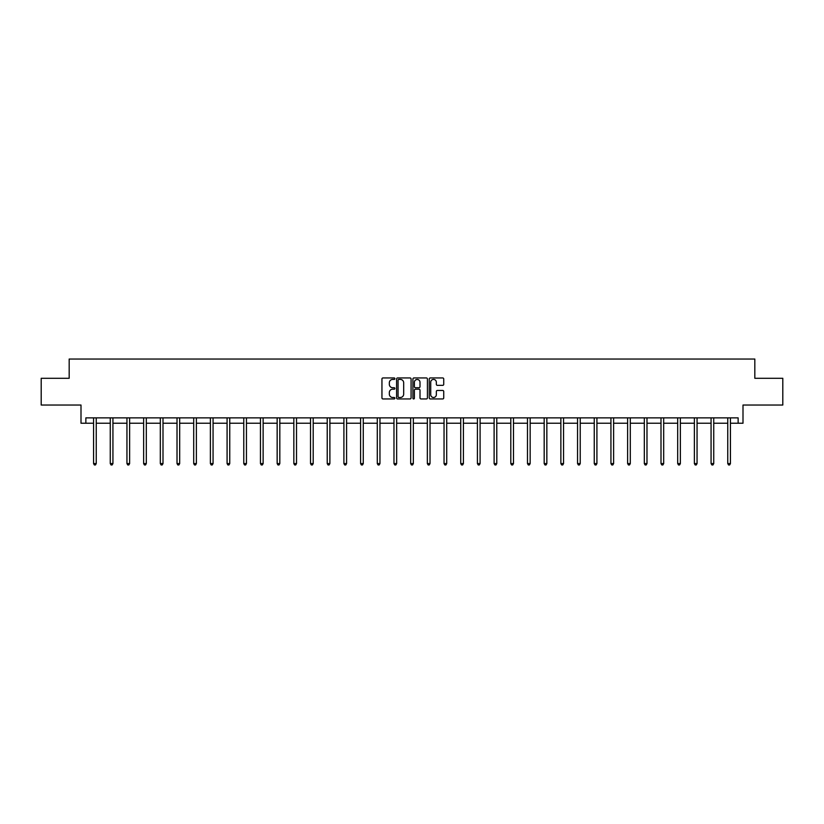 <?xml version="1.0" encoding="UTF-8"?>
<svg xmlns="http://www.w3.org/2000/svg" width="824" height="824" viewBox="0 0 824 824"><rect width="100%" height="100%" fill="white"/><g stroke="black" fill="none" stroke-linecap="round" stroke-linejoin="round"><path stroke-width="1.24" d="M394.881 378.69A0.731 0.731 0 0 0 394.15 377.948L382.995 377.948A1.051 1.051 0 0 0 381.945 378.999L381.945 397.899A1.051 1.051 0 0 0 382.995 398.95L394.15 398.95A0.731 0.731 0 0 0 394.881 398.219A0.731 0.731 0 0 0 394.15 397.487L392.708 397.487A3.358 3.358 0 0 1 389.34 394.119L389.34 392.554A3.358 3.358 0 0 1 392.708 389.186L394.15 389.186A0.731 0.731 0 0 0 394.881 388.454A0.731 0.731 0 0 0 394.15 387.723L392.708 387.723A3.358 3.358 0 0 1 389.34 384.355L389.34 382.779A3.358 3.358 0 0 1 392.708 379.421L394.15 379.421A0.731 0.731 0 0 0 394.881 378.69M85.861 423.227L85.861 417.871L738.139 417.871L738.139 423.227L743.001 423.227L743.001 405.037L782.8 405.037L782.8 378.288L754.825 378.288L754.825 359.037L69.175 359.037L69.175 378.288L41.2 378.288L41.2 405.037L80.999 405.037L80.999 423.227L93.565 423.227M442.694 385.354A1.051 1.051 0 0 0 443.734 384.303L443.734 378.999A1.051 1.051 0 0 0 442.694 377.948L430.303 377.948A1.051 1.051 0 0 0 429.252 378.999L429.252 397.899A1.051 1.051 0 0 0 430.303 398.95L442.694 398.95A1.051 1.051 0 0 0 443.734 397.899L443.734 391.503A1.051 1.051 0 0 0 442.694 390.452L437.389 390.452A1.051 1.051 0 0 0 436.339 391.503L436.339 394.675A2.812 2.812 0 0 1 433.527 397.487A2.812 2.812 0 0 1 430.715 394.675L430.715 382.233A2.812 2.812 0 0 1 433.527 379.421A2.812 2.812 0 0 1 436.339 382.233L436.339 384.303A1.051 1.051 0 0 0 437.389 385.354L442.694 385.354M411.083 378.999A1.051 1.051 0 0 0 410.033 377.948L397.642 377.948A1.051 1.051 0 0 0 396.591 378.999L396.591 397.899A1.051 1.051 0 0 0 397.642 398.95L410.033 398.95A1.051 1.051 0 0 0 411.083 397.899L411.083 378.999M413.967 377.948L426.358 377.948A1.051 1.051 0 0 1 427.409 378.999L427.409 397.899A1.051 1.051 0 0 1 426.358 398.95L421.054 398.95A1.051 1.051 0 0 1 420.003 397.899L420.003 390.236A1.051 1.051 0 0 0 418.952 389.186L415.44 389.186A1.051 1.051 0 0 0 414.39 390.236L414.39 398.219A0.731 0.731 0 0 1 413.658 398.95A0.731 0.731 0 0 1 412.917 398.219L412.917 378.999A1.051 1.051 0 0 1 413.967 377.948M96.243 423.227L110.261 423.227M112.929 423.227L126.948 423.227M129.625 423.227L143.633 423.227M146.312 423.227L160.32 423.227M162.998 423.227L177.016 423.227M179.683 423.227L193.702 423.227M196.38 423.227L210.388 423.227M213.066 423.227L227.084 423.227M229.752 423.227L243.77 423.227M246.448 423.227L260.456 423.227M263.134 423.227L277.152 423.227M279.82 423.227L293.838 423.227M296.516 423.227L310.524 423.227M313.202 423.227L327.221 423.227M329.888 423.227L343.907 423.227M346.585 423.227L360.593 423.227M363.271 423.227L377.289 423.227M379.957 423.227L393.975 423.227M396.653 423.227L410.661 423.227M413.339 423.227L427.347 423.227M430.025 423.227L444.043 423.227M446.711 423.227L460.729 423.227M463.407 423.227L477.415 423.227M480.093 423.227L494.112 423.227M496.779 423.227L510.798 423.227M513.476 423.227L527.484 423.227M530.162 423.227L544.18 423.227M546.848 423.227L560.866 423.227M563.544 423.227L577.552 423.227M580.23 423.227L594.248 423.227M596.916 423.227L610.934 423.227M613.612 423.227L627.62 423.227M630.298 423.227L644.317 423.227M646.984 423.227L661.003 423.227M663.681 423.227L677.689 423.227M680.366 423.227L694.375 423.227M697.053 423.227L711.071 423.227M713.739 423.227L727.757 423.227M730.435 423.227L738.139 423.227M398.795 379.421A0.731 0.731 0 0 0 398.064 380.152L398.064 396.746A0.731 0.731 0 0 0 398.795 397.487L400.32 397.487A3.358 3.358 0 0 0 403.678 394.119L403.678 382.779A3.358 3.358 0 0 0 400.32 379.421L398.795 379.421M420.003 382.284A2.812 2.812 0 0 0 417.202 379.473A2.812 2.812 0 0 0 414.39 382.284L414.39 386.672A1.051 1.051 0 0 0 415.44 387.723L418.952 387.723A1.051 1.051 0 0 0 420.003 386.672L420.003 382.284M96.387 417.871L96.315 418.026A1.071 1.071 0 0 0 96.243 418.427L96.243 463.572L93.565 463.572L93.565 418.427A1.071 1.071 0 0 0 93.493 418.026L93.431 417.871M96.243 463.572L95.44 464.963L94.369 464.963L93.565 463.572M113.073 417.871L113.012 418.026A1.071 1.071 0 0 0 112.929 418.427L112.929 463.572L110.261 463.572L110.261 418.427A1.071 1.071 0 0 0 110.179 418.026L110.117 417.871M112.929 463.572L112.126 464.963L111.055 464.963L110.261 463.572M129.759 417.871L129.698 418.026A1.071 1.071 0 0 0 129.625 418.427L129.625 463.572L126.948 463.572L126.948 418.427A1.071 1.071 0 0 0 126.865 418.026L126.803 417.871M129.625 463.572L128.822 464.963L127.751 464.963L126.948 463.572M146.445 417.871L146.384 418.026A1.071 1.071 0 0 0 146.312 418.427L146.312 463.572L143.633 463.572L143.633 418.427A1.071 1.071 0 0 0 143.561 418.026L143.5 417.871M146.312 463.572L145.508 464.963L144.437 464.963L143.633 463.572M163.142 417.871L163.08 418.026A1.071 1.071 0 0 0 162.998 418.427L162.998 463.572L160.32 463.572L160.32 418.427A1.071 1.071 0 0 0 160.247 418.026L160.186 417.871M162.998 463.572L162.194 464.963L161.123 464.963L160.32 463.572M179.828 417.871L179.766 418.026A1.071 1.071 0 0 0 179.683 418.427L179.683 463.572L177.016 463.572L177.016 418.427A1.071 1.071 0 0 0 176.933 418.026L176.872 417.871M179.683 463.572L178.89 464.963L177.819 464.963L177.016 463.572M196.514 417.871L196.452 418.026A1.071 1.071 0 0 0 196.38 418.427L196.38 463.572L193.702 463.572L193.702 418.427A1.071 1.071 0 0 0 193.63 418.026L193.558 417.871M196.38 463.572L195.576 464.963L194.505 464.963L193.702 463.572M213.21 417.871L213.148 418.026A1.071 1.071 0 0 0 213.066 418.427L213.066 463.572L210.388 463.572L210.388 418.427A1.071 1.071 0 0 0 210.316 418.026L210.254 417.871M213.066 463.572L212.262 464.963L211.191 464.963L210.388 463.572M229.896 417.871L229.834 418.026A1.071 1.071 0 0 0 229.752 418.427L229.752 463.572L227.084 463.572L227.084 418.427A1.071 1.071 0 0 0 227.002 418.026L226.94 417.871M229.752 463.572L228.959 464.963L227.888 464.963L227.084 463.572M246.582 417.871L246.52 418.026A1.071 1.071 0 0 0 246.448 418.427L246.448 463.572L243.77 463.572L243.77 418.427A1.071 1.071 0 0 0 243.698 418.026L243.626 417.871M246.448 463.572L245.645 464.963L244.573 464.963L243.77 463.572M263.278 417.871L263.216 418.026A1.071 1.071 0 0 0 263.134 418.427L263.134 463.572L260.456 463.572L260.456 418.427A1.071 1.071 0 0 0 260.384 418.026L260.322 417.871M263.134 463.572L262.331 464.963L261.26 464.963L260.456 463.572M279.964 417.871L279.903 418.026A1.071 1.071 0 0 0 279.82 418.427L279.82 463.572L277.152 463.572L277.152 418.427A1.071 1.071 0 0 0 277.07 418.026L277.008 417.871M279.82 463.572L279.017 464.963L277.956 464.963L277.152 463.572M296.65 417.871L296.589 418.026A1.071 1.071 0 0 0 296.516 418.427L296.516 463.572L293.838 463.572L293.838 418.427A1.071 1.071 0 0 0 293.756 418.026L293.694 417.871M296.516 463.572L295.713 464.963L294.642 464.963L293.838 463.572M313.347 417.871L313.274 418.026A1.071 1.071 0 0 0 313.202 418.427L313.202 463.572L310.524 463.572L310.524 418.427A1.071 1.071 0 0 0 310.452 418.026L310.391 417.871M313.202 463.572L312.399 464.963L311.328 464.963L310.524 463.572M330.033 417.871L329.971 418.026A1.071 1.071 0 0 0 329.888 418.427L329.888 463.572L327.221 463.572L327.221 418.427A1.071 1.071 0 0 0 327.138 418.026L327.077 417.871M329.888 463.572L329.085 464.963L328.024 464.963L327.221 463.572M346.719 417.871L346.657 418.026A1.071 1.071 0 0 0 346.585 418.427L346.585 463.572L343.907 463.572L343.907 418.427A1.071 1.071 0 0 0 343.824 418.026L343.762 417.871M346.585 463.572L345.781 464.963L344.71 464.963L343.907 463.572M363.415 417.871L363.343 418.026A1.071 1.071 0 0 0 363.271 418.427L363.271 463.572L360.593 463.572L360.593 418.427A1.071 1.071 0 0 0 360.521 418.026L360.459 417.871M363.271 463.572L362.467 464.963L361.396 464.963L360.593 463.572M380.101 417.871L380.039 418.026A1.071 1.071 0 0 0 379.957 418.427L379.957 463.572L377.289 463.572L377.289 418.427A1.071 1.071 0 0 0 377.207 418.026L377.145 417.871M379.957 463.572L379.153 464.963L378.082 464.963L377.289 463.572M396.787 417.871L396.725 418.026A1.071 1.071 0 0 0 396.653 418.427L396.653 463.572L393.975 463.572L393.975 418.427A1.071 1.071 0 0 0 393.893 418.026L393.831 417.871M396.653 463.572L395.85 464.963L394.778 464.963L393.975 463.572M413.473 417.871L413.411 418.026A1.071 1.071 0 0 0 413.339 418.427L413.339 463.572L410.661 463.572L410.661 418.427A1.071 1.071 0 0 0 410.589 418.026L410.527 417.871M413.339 463.572L412.536 464.963L411.464 464.963L410.661 463.572M430.169 417.871L430.107 418.026A1.071 1.071 0 0 0 430.025 418.427L430.025 463.572L427.347 463.572L427.347 418.427A1.071 1.071 0 0 0 427.275 418.026L427.213 417.871M430.025 463.572L429.222 464.963L428.15 464.963L427.347 463.572M446.855 417.871L446.793 418.026A1.071 1.071 0 0 0 446.711 418.427L446.711 463.572L444.043 463.572L444.043 418.427A1.071 1.071 0 0 0 443.961 418.026L443.899 417.871M446.711 463.572L445.918 464.963L444.847 464.963L444.043 463.572M463.541 417.871L463.479 418.026A1.071 1.071 0 0 0 463.407 418.427L463.407 463.572L460.729 463.572L460.729 418.427A1.071 1.071 0 0 0 460.657 418.026L460.585 417.871M463.407 463.572L462.604 464.963L461.533 464.963L460.729 463.572M480.238 417.871L480.176 418.026A1.071 1.071 0 0 0 480.093 418.427L480.093 463.572L477.415 463.572L477.415 418.427A1.071 1.071 0 0 0 477.343 418.026L477.281 417.871M480.093 463.572L479.29 464.963L478.219 464.963L477.415 463.572M496.923 417.871L496.862 418.026A1.071 1.071 0 0 0 496.779 418.427L496.779 463.572L494.112 463.572L494.112 418.427A1.071 1.071 0 0 0 494.029 418.026L493.967 417.871M496.779 463.572L495.976 464.963L494.915 464.963L494.112 463.572M513.61 417.871L513.548 418.026A1.071 1.071 0 0 0 513.476 418.427L513.476 463.572L510.798 463.572L510.798 418.427A1.071 1.071 0 0 0 510.726 418.026L510.653 417.871M513.476 463.572L512.672 464.963L511.601 464.963L510.798 463.572M530.306 417.871L530.244 418.026A1.071 1.071 0 0 0 530.162 418.427L530.162 463.572L527.484 463.572L527.484 418.427A1.071 1.071 0 0 0 527.411 418.026L527.35 417.871M530.162 463.572L529.358 464.963L528.287 464.963L527.484 463.572M546.992 417.871L546.93 418.026A1.071 1.071 0 0 0 546.848 418.427L546.848 463.572L544.18 463.572L544.18 418.427A1.071 1.071 0 0 0 544.097 418.026L544.036 417.871M546.848 463.572L546.044 464.963L544.983 464.963L544.18 463.572M563.678 417.871L563.616 418.026A1.071 1.071 0 0 0 563.544 418.427L563.544 463.572L560.866 463.572L560.866 418.427A1.071 1.071 0 0 0 560.784 418.026L560.722 417.871M563.544 463.572L562.74 464.963L561.669 464.963L560.866 463.572M580.374 417.871L580.302 418.026A1.071 1.071 0 0 0 580.23 418.427L580.23 463.572L577.552 463.572L577.552 418.427A1.071 1.071 0 0 0 577.48 418.026L577.418 417.871M580.23 463.572L579.426 464.963L578.355 464.963L577.552 463.572M597.06 417.871L596.998 418.026A1.071 1.071 0 0 0 596.916 418.427L596.916 463.572L594.248 463.572L594.248 418.427A1.071 1.071 0 0 0 594.166 418.026L594.104 417.871M596.916 463.572L596.113 464.963L595.041 464.963L594.248 463.572M613.746 417.871L613.684 418.026A1.071 1.071 0 0 0 613.612 418.427L613.612 463.572L610.934 463.572L610.934 418.427A1.071 1.071 0 0 0 610.852 418.026L610.79 417.871M613.612 463.572L612.809 464.963L611.738 464.963L610.934 463.572M630.442 417.871L630.37 418.026A1.071 1.071 0 0 0 630.298 418.427L630.298 463.572L627.62 463.572L627.62 418.427A1.071 1.071 0 0 0 627.548 418.026L627.486 417.871M630.298 463.572L629.495 464.963L628.424 464.963L627.62 463.572M647.128 417.871L647.067 418.026A1.071 1.071 0 0 0 646.984 418.427L646.984 463.572L644.317 463.572L644.317 418.427A1.071 1.071 0 0 0 644.234 418.026L644.172 417.871M646.984 463.572L646.181 464.963L645.11 464.963L644.317 463.572M663.814 417.871L663.753 418.026A1.071 1.071 0 0 0 663.681 418.427L663.681 463.572L661.003 463.572L661.003 418.427A1.071 1.071 0 0 0 660.92 418.026L660.858 417.871M663.681 463.572L662.877 464.963L661.806 464.963L661.003 463.572M680.5 417.871L680.439 418.026A1.071 1.071 0 0 0 680.366 418.427L680.366 463.572L677.689 463.572L677.689 418.427A1.071 1.071 0 0 0 677.616 418.026L677.555 417.871M680.366 463.572L679.563 464.963L678.492 464.963L677.689 463.572M697.197 417.871L697.135 418.026A1.071 1.071 0 0 0 697.053 418.427L697.053 463.572L694.375 463.572L694.375 418.427A1.071 1.071 0 0 0 694.302 418.026L694.241 417.871M697.053 463.572L696.249 464.963L695.178 464.963L694.375 463.572M713.883 417.871L713.821 418.026A1.071 1.071 0 0 0 713.739 418.427L713.739 463.572L711.071 463.572L711.071 418.427A1.071 1.071 0 0 0 710.988 418.026L710.927 417.871M713.739 463.572L712.945 464.963L711.874 464.963L711.071 463.572M730.569 417.871L730.507 418.026A1.071 1.071 0 0 0 730.435 418.427L730.435 463.572L727.757 463.572L727.757 418.427A1.071 1.071 0 0 0 727.685 418.026L727.613 417.871M730.435 463.572L729.631 464.963L728.56 464.963L727.757 463.572"/></g></svg>
